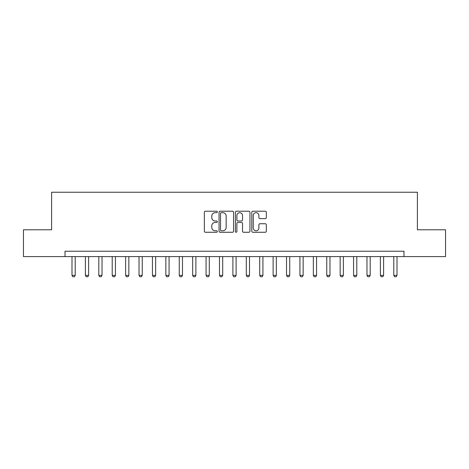 <?xml version="1.0" encoding="UTF-8"?>
<svg xmlns="http://www.w3.org/2000/svg" width="469" height="469" viewBox="0 0 469 469"><rect width="100%" height="100%" fill="white"/><g stroke="black" fill="none" stroke-linecap="round" stroke-linejoin="round"><path stroke-width="0.7" d="M217.34 211.941A0.739 0.739 0 0 0 216.602 211.208L205.416 211.208A1.055 1.055 0 0 0 204.361 212.258L204.361 231.211A1.055 1.055 0 0 0 205.416 232.266L216.602 232.266A0.739 0.739 0 0 0 217.34 231.528A0.739 0.739 0 0 0 216.602 230.789L215.154 230.789A3.371 3.371 0 0 1 211.783 227.418L211.783 225.841A3.371 3.371 0 0 1 215.154 222.47L216.602 222.47A0.739 0.739 0 0 0 217.34 221.737A0.739 0.739 0 0 0 216.602 220.999L215.154 220.999A3.371 3.371 0 0 1 211.783 217.628L211.783 216.051A3.371 3.371 0 0 1 215.154 212.68L216.602 212.68A0.739 0.739 0 0 0 217.34 211.941M265.272 218.63A1.055 1.055 0 0 0 266.322 217.575L266.322 212.258A1.055 1.055 0 0 0 265.272 211.208L252.85 211.208A1.055 1.055 0 0 0 251.794 212.258L251.794 231.211A1.055 1.055 0 0 0 252.85 232.266L265.272 232.266A1.055 1.055 0 0 0 266.322 231.211L266.322 224.786A1.055 1.055 0 0 0 265.272 223.736L259.955 223.736A1.055 1.055 0 0 0 258.9 224.786L258.9 227.975A2.814 2.814 0 0 1 256.086 230.789A2.814 2.814 0 0 1 253.266 227.975L253.266 215.494A2.814 2.814 0 0 1 256.086 212.68A2.814 2.814 0 0 1 258.9 215.494L258.9 217.575A1.055 1.055 0 0 0 259.955 218.63L265.272 218.63M65.015 256.596L23.45 256.596L23.45 229.781L51.608 229.781L51.608 192.237L417.392 192.237L417.392 229.781L445.55 229.781L445.55 256.596L403.985 256.596L403.985 251.232L65.015 251.232L65.015 256.596L403.985 256.596M233.58 212.258A1.055 1.055 0 0 0 232.524 211.208L220.102 211.208A1.055 1.055 0 0 0 219.046 212.258L219.046 231.211A1.055 1.055 0 0 0 220.102 232.266L232.524 232.266A1.055 1.055 0 0 0 233.58 231.211L233.58 212.258M236.476 211.208L248.898 211.208A1.055 1.055 0 0 1 249.954 212.258L249.954 231.211A1.055 1.055 0 0 1 248.898 232.266L243.581 232.266A1.055 1.055 0 0 1 242.526 231.211L242.526 223.525A1.055 1.055 0 0 0 241.476 222.47L237.947 222.47A1.055 1.055 0 0 0 236.898 223.525L236.898 231.528A0.739 0.739 0 0 1 236.159 232.266A0.739 0.739 0 0 1 235.42 231.528L235.42 212.258A1.055 1.055 0 0 1 236.476 211.208M221.262 212.68A0.739 0.739 0 0 0 220.524 213.418L220.524 230.05A0.739 0.739 0 0 0 221.262 230.789L222.787 230.789A3.371 3.371 0 0 0 226.158 227.418L226.158 216.051A3.371 3.371 0 0 0 222.787 212.68L221.262 212.68M242.526 215.547A2.814 2.814 0 0 0 239.712 212.733A2.814 2.814 0 0 0 236.898 215.547L236.898 219.943A1.055 1.055 0 0 0 237.947 220.999L241.476 220.999A1.055 1.055 0 0 0 242.526 219.943L242.526 215.547M71.992 256.596L71.992 275.367L75.204 275.367L75.204 256.596M75.204 275.367L74.401 276.763L72.795 276.763L71.992 275.367M85.399 256.596L85.399 275.367L88.618 275.367L88.618 256.596M88.618 275.367L87.809 276.763L86.202 276.763L85.399 275.367M98.807 256.596L98.807 275.367L102.025 275.367L102.025 256.596M102.025 275.367L101.222 276.763L99.61 276.763L98.807 275.367M112.214 256.596L112.214 275.367L115.433 275.367L115.433 256.596M115.433 275.367L114.629 276.763L113.017 276.763L112.214 275.367M125.622 256.596L125.622 275.367L128.84 275.367L128.84 256.596M128.84 275.367L128.037 276.763L126.425 276.763L125.622 275.367M139.029 256.596L139.029 275.367L142.248 275.367L142.248 256.596M142.248 275.367L141.445 276.763L139.838 276.763L139.029 275.367M152.443 256.596L152.443 275.367L155.655 275.367L155.655 256.596M155.655 275.367L154.852 276.763L153.246 276.763L152.443 275.367M165.85 256.596L165.85 275.367L169.069 275.367L169.069 256.596M169.069 275.367L168.26 276.763L166.653 276.763L165.85 275.367M179.258 256.596L179.258 275.367L182.476 275.367L182.476 256.596M182.476 275.367L181.673 276.763L180.061 276.763L179.258 275.367M192.665 256.596L192.665 275.367L195.884 275.367L195.884 256.596M195.884 275.367L195.081 276.763L193.468 276.763L192.665 275.367M206.073 256.596L206.073 275.367L209.291 275.367L209.291 256.596M209.291 275.367L208.488 276.763L206.876 276.763L206.073 275.367M219.48 256.596L219.48 275.367L222.699 275.367L222.699 256.596M222.699 275.367L221.896 276.763L220.289 276.763L219.48 275.367M232.894 256.596L232.894 275.367L236.106 275.367L236.106 256.596M236.106 275.367L235.303 276.763L233.697 276.763L232.894 275.367M246.301 256.596L246.301 275.367L249.52 275.367L249.52 256.596M249.52 275.367L248.711 276.763L247.104 276.763L246.301 275.367M259.709 256.596L259.709 275.367L262.927 275.367L262.927 256.596M262.927 275.367L262.124 276.763L260.512 276.763L259.709 275.367M273.116 256.596L273.116 275.367L276.335 275.367L276.335 256.596M276.335 275.367L275.532 276.763L273.919 276.763L273.116 275.367M286.524 256.596L286.524 275.367L289.742 275.367L289.742 256.596M289.742 275.367L288.939 276.763L287.327 276.763L286.524 275.367M299.931 256.596L299.931 275.367L303.15 275.367L303.15 256.596M303.15 275.367L302.347 276.763L300.74 276.763L299.931 275.367M313.345 256.596L313.345 275.367L316.557 275.367L316.557 256.596M316.557 275.367L315.754 276.763L314.148 276.763L313.345 275.367M326.752 256.596L326.752 275.367L329.971 275.367L329.971 256.596M329.971 275.367L329.162 276.763L327.555 276.763L326.752 275.367M340.16 256.596L340.16 275.367L343.378 275.367L343.378 256.596M343.378 275.367L342.575 276.763L340.963 276.763L340.16 275.367M353.567 256.596L353.567 275.367L356.786 275.367L356.786 256.596M356.786 275.367L355.983 276.763L354.371 276.763L353.567 275.367M366.975 256.596L366.975 275.367L370.193 275.367L370.193 256.596M370.193 275.367L369.39 276.763L367.778 276.763L366.975 275.367M380.382 256.596L380.382 275.367L383.601 275.367L383.601 256.596M383.601 275.367L382.798 276.763L381.191 276.763L380.382 275.367M393.796 256.596L393.796 275.367L397.009 275.367L397.009 256.596M397.009 275.367L396.205 276.763L394.599 276.763L393.796 275.367"/></g></svg>
